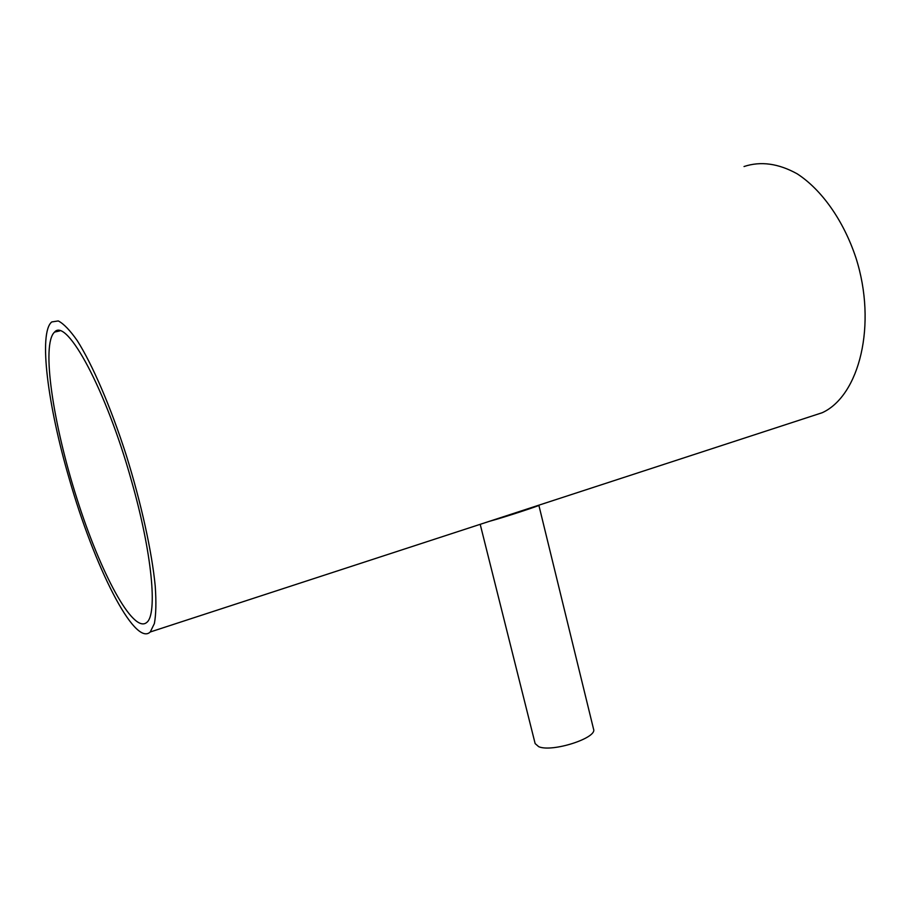 <?xml version="1.0" encoding="UTF-8"?>
<svg xmlns="http://www.w3.org/2000/svg" width="911" height="911" viewBox="0 0 911 911"><rect width="100%" height="100%" fill="white"/><g stroke="black" fill="none" stroke-linecap="round" stroke-linejoin="round"><path stroke-width="1.37" d="M538.891 505.4L593.562 729.142C597.548 737.944 551.986 752.623 538.697 746.678L535.144 743.592L480.199 524.315M489.139 521.399C506.527 516.719 540.36 505.263 538.879 505.4L538.697 505.229M744.036 166.531C760.685 160.996 778.404 163.433 797.182 173.819C821.597 189.625 843.495 220.462 855.885 257.699C877.395 324.669 859.335 395.761 822.234 412.717L808.33 417.249M69.099 478.275C93.856 565.389 134.543 647.243 150.247 631.983L154.38 623.534C156.043 614.504 156.328 602.034 155.234 586.126C151.909 551.804 141.216 503.031 126.094 454.714C110.618 406.693 92.432 364.571 77.298 340.714C70.022 330.306 63.679 323.712 58.281 320.934L51.768 321.936C38.273 332.834 47.919 406.01 69.099 478.275M131.435 480.655C152.194 553.159 157.683 614.31 146.773 622.418C133.131 634.307 100.301 572.62 76.854 498.374C53.202 424.321 41.018 344.312 54.569 332.082C66.674 317.256 106.097 389.669 131.435 480.655M150.247 631.983L822.234 412.717M54.569 332.082L59.784 330.898"/></g></svg>

